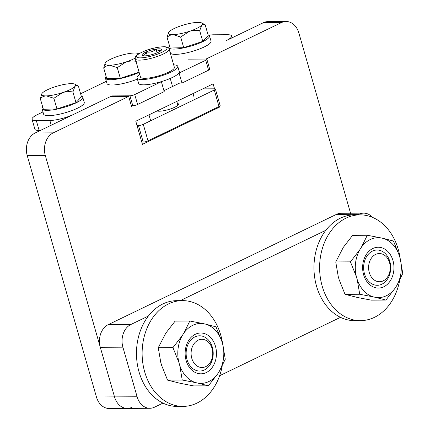 <?xml version="1.0" encoding="UTF-8"?>
<svg xmlns="http://www.w3.org/2000/svg" width="430" height="430" viewBox="0 0 430 430"><rect width="100%" height="100%" fill="white"/><g stroke="black" fill="none" stroke-linecap="round" stroke-linejoin="round"><path stroke-width="0.64" d="M148.355 316.05L130.833 324.516A17.63 13.534 89.7 0 0 122.899 347.177L137.116 396.772A17.63 13.534 89.7 0 0 149.893 408.274A17.63 13.534 89.7 0 0 154.537 407.178L162.986 403.093M219.633 375.723L340.474 317.329M372.573 217.408A17.63 13.534 89.7 0 0 363.678 213.146A17.63 13.534 89.7 0 0 359.034 214.248L357.749 214.866M325.843 230.286L180.256 300.635M149.893 408.274L127.296 408.403A17.63 13.534 -90.3 0 1 114.525 396.895A17.63 13.534 89.7 0 0 127.296 408.403A17.63 13.534 89.7 0 0 131.94 407.301M122.899 347.177L100.303 347.3L114.525 396.895L137.116 396.772M100.303 347.3A17.63 13.534 -90.3 0 1 108.236 324.645L130.833 324.516M359.034 214.248L336.443 214.371L108.236 324.645M336.443 214.371A17.63 13.534 -90.3 0 1 341.087 213.269L363.678 213.146M161.083 81.705L161.368 81.705L164.212 91.622L137.589 104.49A3.526 0.774 164 0 1 132.795 105.726L131.526 106.339L128.683 96.422L53.25 132.87A17.63 13.534 89.7 0 0 45.311 155.531L114.525 396.895L96.444 396.998A17.63 13.534 89.7 0 0 109.22 408.5L127.296 408.403M350.853 214.291L298.871 33.002A17.63 13.534 89.7 0 0 286.095 21.5A17.63 13.534 89.7 0 0 281.451 22.596L206.018 59.05L187.942 59.147L206.018 59.05A3.526 0.774 164 0 1 206.873 59.302A3.526 0.774 164 0 1 205.744 60.264L178.832 73.127M179.702 83.06L163.943 90.676M137.041 125.571L138.481 125.565A3.526 0.774 -16 0 0 143.276 124.329L214.274 90.02A3.526 0.774 -16 0 0 215.403 89.058A3.526 0.774 -16 0 0 214.549 88.806L213.129 83.85L135.794 121.217L142.432 144.362L219.768 106.995L219.553 106.258M128.683 96.422L110.607 96.519L35.174 132.972A17.63 13.534 89.7 0 0 27.235 155.628L96.444 396.998M286.095 21.5L268.019 21.597A17.63 13.534 89.7 0 0 263.375 22.699L225.976 40.769A17.63 3.881 164 0 0 231.625 35.975A17.63 3.881 164 0 0 227.357 34.706L213.796 34.782A17.63 3.881 164 0 0 208.975 35.201M219.768 106.995L218.085 107M40.366 130.462L39.151 130.467A17.63 3.881 164 0 1 34.884 129.199L32.035 119.282A17.63 3.881 164 0 1 37.69 114.482L42.962 111.934M206.873 59.302L209.716 69.225A3.526 0.774 164 0 1 208.588 70.181L181.96 83.049L171.565 83.103M161.368 81.705L134.746 94.568A3.526 0.774 164 0 1 129.951 95.809L132.795 105.726L131.354 105.737M129.951 95.809L111.875 95.906L73.842 114.283A17.63 3.881 164 0 1 49.864 120.475L36.308 120.55A17.63 3.881 164 0 1 32.035 119.282M80.598 93.751L106.35 81.302M181.96 83.049L179.117 73.127M112.047 96.513L111.875 95.906M81.254 96.035A21.156 4.655 164 0 1 82.743 97.164A21.156 4.655 164 0 1 70.601 105.194A21.156 4.655 164 0 1 47.703 110.338A21.156 4.655 164 0 1 42.07 108.822A21.156 4.655 164 0 1 42.731 107.081M82.743 97.164L84.258 102.453A21.156 4.655 164 0 1 72.116 110.483A21.156 4.655 164 0 1 49.219 115.627A21.156 4.655 164 0 1 43.586 114.117L42.07 108.822M139.143 72.385A21.156 4.655 164 0 1 111.091 79.706A21.156 4.655 164 0 1 105.457 78.195A21.156 4.655 164 0 1 106.124 76.449M137.406 79.109A21.156 4.655 164 0 1 112.606 84.995A21.156 4.655 164 0 1 106.973 83.484L105.457 78.195M208.034 34.771A21.156 4.655 164 0 1 209.523 35.9A21.156 4.655 164 0 1 197.381 43.93A21.156 4.655 164 0 1 174.478 49.074A21.156 4.655 164 0 1 168.845 47.563A21.156 4.655 164 0 1 169.511 45.816M209.523 35.9L211.039 41.189A21.156 4.655 164 0 1 198.897 49.219A21.156 4.655 164 0 1 175.999 54.363A21.156 4.655 164 0 1 170.366 52.852L168.845 47.563M75.981 102.662L81.447 96.707L78.389 86.038C77.078 85.366 75.922 85.505 74.922 86.457L72.923 91.993L75.981 102.662L56.937 108.946L43.366 109.279L40.307 98.61L41.86 93.659A17.63 3.881 164 0 1 42.307 93.073A17.63 3.881 164 0 1 54.562 86.957A17.63 3.881 164 0 1 70.869 83.646A17.63 3.881 164 0 1 74.884 84.189A17.63 3.881 164 0 1 74.922 86.457A17.63 3.881 164 0 1 62.667 92.579L53.879 98.276L56.937 108.946M53.879 98.276L46.359 95.89C43.994 96.046 41.973 96.954 40.307 98.61M72.923 91.993C69.499 91.375 66.08 91.569 62.667 92.579A17.63 3.881 164 0 1 46.359 95.89A17.63 3.881 164 0 1 41.86 93.659M74.884 84.189L78.389 86.038M136.31 61.361C132.886 60.743 129.468 60.936 126.055 61.947L117.272 67.65L109.747 65.258C107.382 65.419 105.366 66.328 103.694 67.978L106.753 78.647L120.33 78.314L139.073 72.127M103.694 67.978L105.253 63.027A17.63 3.881 164 0 1 105.694 62.447A17.63 3.881 164 0 1 117.949 56.325A17.63 3.881 164 0 1 134.257 53.014A17.63 3.881 164 0 1 138.272 53.562A17.63 3.881 164 0 1 138.702 53.868M117.272 67.65L120.33 78.314M135.17 58.104A17.63 3.881 164 0 1 126.055 61.947A17.63 3.881 164 0 1 109.747 65.258A17.63 3.881 164 0 1 105.253 63.027M202.761 41.398L208.227 35.443L205.169 24.779C203.858 24.107 202.702 24.247 201.702 25.198L199.703 30.729L202.761 41.398L183.718 47.687L170.146 48.015L167.082 37.346L168.641 32.395A17.63 3.881 164 0 1 169.087 31.815A17.63 3.881 164 0 1 181.336 25.692A17.63 3.881 164 0 1 197.644 22.387A17.63 3.881 164 0 1 201.659 22.93A17.63 3.881 164 0 1 201.702 25.198A17.63 3.881 164 0 1 189.447 31.315L180.659 37.018L183.718 47.687M180.659 37.018L173.139 34.626C170.769 34.787 168.753 35.695 167.082 37.346M199.703 30.729C196.279 30.111 192.86 30.304 189.447 31.315A17.63 3.881 164 0 1 173.139 34.626A17.63 3.881 164 0 1 168.641 32.395M201.659 22.93L205.169 24.779M400.179 258.532A52.89 40.603 89.7 0 0 392.348 235.522A52.89 40.603 89.7 0 0 359.926 214.855A52.89 40.603 89.7 0 0 323.704 244.466A52.89 40.603 89.7 0 0 328.09 299.968A52.89 40.603 89.7 0 0 360.512 320.64A52.89 40.603 89.7 0 0 399.685 280.349M359.926 214.855L354.277 214.887A52.89 40.603 89.7 0 0 318.055 244.498A52.89 40.603 89.7 0 0 322.441 300A52.89 40.603 89.7 0 0 354.863 320.667L360.512 320.64M392.972 260.558A20.409 15.668 -90.3 0 1 383.78 286.783A20.409 15.668 -90.3 0 1 363.619 274.738A20.409 15.668 -90.3 0 1 372.81 248.513A20.409 15.668 -90.3 0 1 392.972 260.558M367.306 235.253L380.835 237.871A29.971 23.01 89.7 0 0 361.377 247.272L367.306 235.253L352.621 235.334L343.296 247.374L335.749 261.934L338.254 276.598L339.146 279.699L345.043 294.34L357.679 297.528L371.208 300.14L385.893 300.059L375.755 297.426A29.971 23.01 89.7 0 0 395.218 288.025L385.893 300.059M373.251 296.872L359.727 294.26L357.223 279.597A29.971 23.01 89.7 0 0 373.251 296.872L375.755 297.426M356.33 276.495L350.434 261.854L359.76 249.819A29.971 23.01 89.7 0 0 356.33 276.495L357.223 279.597M383.34 238.424L393.471 241.058L399.368 255.7A29.971 23.01 89.7 0 0 383.34 238.424L380.835 237.871M400.26 258.801L402.765 273.458L396.831 285.477A29.971 23.01 89.7 0 0 400.26 258.801L399.368 255.7M396.831 285.477L395.218 288.025M359.76 249.819L361.377 247.272M345.043 294.34L359.727 294.26M335.749 261.934L350.434 261.854M222.692 344.296A52.89 40.603 89.7 0 0 213.936 319.802A52.89 40.603 89.7 0 0 182.438 300.624A52.89 40.603 89.7 0 0 145.899 331.095A52.89 40.603 89.7 0 0 151.516 387.231A52.89 40.603 89.7 0 0 183.019 406.404A52.89 40.603 89.7 0 0 222.192 366.113M182.438 300.624L176.789 300.656A52.89 40.603 89.7 0 0 140.25 331.127A52.89 40.603 89.7 0 0 145.867 387.263A52.89 40.603 89.7 0 0 177.37 406.436L183.019 406.404M215.478 346.322A20.409 15.668 -90.3 0 1 206.292 372.552A20.409 15.668 -90.3 0 1 186.131 360.507A20.409 15.668 -90.3 0 1 195.317 334.277A20.409 15.668 -90.3 0 1 215.478 346.322M189.818 321.022L203.342 323.634A29.971 23.01 89.7 0 0 183.884 333.04L189.818 321.022L175.134 321.102L165.808 333.137L158.261 347.703L160.766 362.361L161.653 365.462L167.549 380.104L180.191 383.297L193.715 385.909L208.4 385.828L198.268 383.194A29.971 23.01 89.7 0 0 217.725 373.794L208.4 385.828M195.763 382.641L182.234 380.023L179.729 365.366A29.971 23.01 89.7 0 0 195.763 382.641L198.268 383.194M178.842 362.264L172.946 347.623L182.266 335.588A29.971 23.01 89.7 0 0 178.842 362.264L179.729 365.366M205.846 324.193L215.984 326.827L221.88 341.468A29.971 23.01 89.7 0 0 205.846 324.193L203.342 323.634M222.767 344.57L225.272 359.227L219.343 371.246A29.971 23.01 89.7 0 0 222.767 344.57L221.88 341.468M219.343 371.246L217.725 373.794M182.266 335.588L183.884 333.04M167.549 380.104L182.234 380.023M158.261 347.703L172.946 347.623M383.216 280.865A14.104 10.831 89.7 0 0 389.569 262.741A14.104 10.831 89.7 0 0 375.632 254.415A14.104 10.831 89.7 0 0 369.284 272.545A14.104 10.831 89.7 0 0 383.216 280.865M372.423 251.12A17.63 13.534 -90.3 0 1 377.067 250.024A17.63 13.534 -90.3 0 1 390.478 264.504A17.63 13.534 -90.3 0 1 381.904 284.187A17.63 13.534 -90.3 0 1 377.26 285.284A17.63 13.534 -90.3 0 1 363.855 270.803A17.63 13.534 -90.3 0 1 372.423 251.12M205.728 366.634A14.104 10.831 89.7 0 0 212.076 348.51A14.104 10.831 89.7 0 0 198.144 340.184A14.104 10.831 89.7 0 0 191.791 358.308A14.104 10.831 89.7 0 0 205.728 366.634M194.935 336.889A17.63 13.534 -90.3 0 1 199.579 335.792A17.63 13.534 -90.3 0 1 212.984 350.273A17.63 13.534 -90.3 0 1 204.417 369.956A17.63 13.534 -90.3 0 1 199.773 371.052A17.63 13.534 -90.3 0 1 186.362 356.572A17.63 13.534 -90.3 0 1 194.935 336.889M85.79 359.84L88.37 368.838M157.068 110.935A11.46 2.521 -16 0 0 159.24 111.219A11.46 2.521 -16 0 0 171.731 108.5A11.46 2.521 -16 0 0 178.493 104.076A11.46 2.521 -16 0 0 177.38 103.388M214.549 88.806L202.729 88.87M141.782 142.104L143.222 142.099A3.526 0.774 -16 0 0 148.017 140.857L219.015 106.554A3.526 0.774 -16 0 0 220.144 105.592L215.403 89.058M173.666 64.855A21.156 4.655 164 0 1 177.767 66.354A21.156 4.655 164 0 1 165.281 74.519A21.156 4.655 164 0 1 142.217 79.539A21.156 4.655 164 0 1 137.089 78.018A21.156 4.655 164 0 1 139.772 74.573M177.767 66.354L179.283 71.649A21.156 4.655 164 0 1 166.797 79.808A21.156 4.655 164 0 1 143.733 84.828A21.156 4.655 164 0 1 138.611 83.312L137.089 78.018M142.722 55.712L141.964 55.174C143.867 55.755 145.292 54.669 146.238 51.922C149.946 52.653 153.204 51.713 156.015 49.095C158.31 50.901 160.148 51.046 161.519 49.525A10.18 2.241 -16 0 0 156.015 49.095A10.18 2.241 -16 0 0 146.238 51.922A10.18 2.241 -16 0 0 141.964 55.174A10.18 2.241 -16 0 0 142.346 55.567A10.18 2.241 -16 0 0 147.469 55.604A10.18 2.241 -16 0 0 157.246 52.777A10.18 2.241 -16 0 0 160.562 50.966A10.18 2.241 -16 0 0 161.411 50.1A10.18 2.241 -16 0 0 161.519 49.525L161.148 50.45M172.709 69.789A17.63 3.881 -16 0 0 174.376 67.327L169.162 49.144A17.63 3.881 164 0 1 167.496 51.605A17.63 3.881 164 0 1 148.941 58.846A17.63 3.881 164 0 1 135.267 58.862L140.481 77.045A17.63 3.881 -16 0 0 154.155 77.029A17.63 3.881 -16 0 0 172.709 69.789M157.09 52.847L156.015 49.095M147.302 55.631L146.238 51.922M45.311 155.531L27.235 155.628M53.25 132.87L35.174 132.972M281.451 22.596L263.375 22.699M51.224 125.216L49.864 120.475M39.151 130.467L36.308 120.55M208.588 70.181L205.744 60.264M137.589 104.49L134.746 94.568M138.481 125.565L143.222 142.099M143.276 124.329L148.017 140.857M214.274 90.02L219.015 106.554M165.496 50.192A15.867 3.494 -16 0 0 158.401 47.273A15.867 3.494 -16 0 0 137.987 54.508A15.867 3.494 -16 0 0 145.077 57.426A15.867 3.494 -16 0 0 165.496 50.192M232.146 37.786L231.625 35.975M150.677 120.755L148.984 114.848M138.272 53.562L138.772 53.82M194.043 97.056L193.038 93.557M169.162 49.144C168.818 47.633 167.254 46.832 164.47 46.741C160.686 46.832 157.643 47.187 155.343 47.8C148.538 49.17 142.556 51.487 137.39 54.755C135.686 55.889 134.977 57.254 135.267 58.862M183.449 124.544L183.244 123.84M177.912 105.253L176.811 101.399M172.543 86.521L170.226 78.437M164.115 133.886L163.911 133.176M157.579 111.085L157.477 110.741"/></g></svg>
